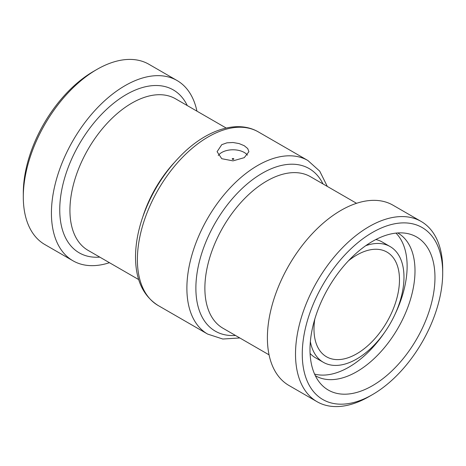 <?xml version="1.0" encoding="UTF-8"?>
<svg xmlns="http://www.w3.org/2000/svg" width="466" height="466" viewBox="0 0 466 466"><rect width="100%" height="100%" fill="white"/><g stroke="black" fill="none" stroke-linecap="round" stroke-linejoin="round"><path stroke-width="0.7" d="M232.435 159.29A0.798 0.46 180 0 1 232.202 158.964A0.798 0.46 180 0 1 233 158.504A0.798 0.46 180 0 1 233.798 158.964A0.798 0.46 180 0 1 233.303 159.389A0.798 0.46 180 0 1 232.435 159.29M221.752 144.676L226.919 142.835L233 142.503L239.081 143.569L244.248 145.712L247.696 148.543L248.908 151.689L244.248 157.665L233 160.869L221.752 158.702L217.092 151.689L221.752 144.676M247.458 155.131A15.908 9.186 0 0 0 232.645 149.784A15.908 9.186 0 0 0 218.263 155.504M397.719 232.953A82.4 47.579 -60 0 1 397.935 233.076A82.4 47.579 -60 0 1 397.935 328.227A82.4 47.579 -60 0 1 315.534 375.8A82.4 47.579 -60 0 1 315.319 375.678M309.995 349.605A88.371 51.021 -60 0 1 343.186 266.715A88.371 51.021 -60 0 1 407.494 233.553A88.371 51.021 -60 0 1 416.668 339.038A88.371 51.021 -60 0 1 320.725 383.844A88.371 51.021 -60 0 1 309.995 349.605M395.978 233.105A82.4 47.579 -60 0 1 394.97 314.404M384.485 332.567A82.4 47.579 -60 0 1 314.579 374.087M375.852 239.536A66.813 38.573 -60 0 1 382.266 242.029L390.141 246.578A66.813 38.573 -60 0 1 390.141 323.724A66.813 38.573 -60 0 1 323.328 362.298A66.813 38.573 -60 0 1 310.362 341.625M323.328 362.298L315.453 357.754A66.813 38.573 -60 0 1 310.088 353.444M365.752 245.681A66.813 38.573 -60 0 1 390.141 246.578M348.452 260.797A60.452 34.903 -60 0 1 386.961 252.089A60.452 34.903 -60 0 1 386.961 321.889A60.452 34.903 -60 0 1 326.509 356.787A60.452 34.903 -60 0 1 313.991 329.118A60.452 34.903 -60 0 1 314.8 319.088M372.485 394.609L369.107 396.56A104.075 60.085 -60 0 1 317.072 401.715L288.949 385.475A104.075 60.085 -60 0 1 267.397 337.833A104.075 60.085 -60 0 1 312.826 233.099A104.075 60.085 -60 0 1 393.024 205.215L421.148 221.449A104.075 60.085 -60 0 1 442.7 269.092L442.7 272.989A99.305 57.33 -60 0 1 372.485 394.609A99.305 57.33 -60 0 1 302.265 354.067A99.305 57.33 -60 0 1 372.485 232.447A99.305 57.33 -60 0 1 442.7 272.989M317.072 401.715A104.075 60.085 -60 0 1 295.514 354.067A104.075 60.085 -60 0 1 340.943 249.333A104.075 60.085 -60 0 1 421.148 221.449M109.446 262.696A104.075 60.085 -60 0 1 72.976 260.785A104.075 60.085 -60 0 1 51.423 213.143A104.075 60.085 -60 0 1 96.852 108.403A104.075 60.085 -60 0 1 177.051 80.525A104.075 60.085 -60 0 1 196.937 111.153M72.976 260.785L44.852 244.551A104.075 60.085 -60 0 1 23.3 196.908A104.075 60.085 -60 0 1 96.893 69.44A104.075 60.085 -60 0 1 148.928 64.285L177.051 80.525M23.3 196.908L23.3 193.011A99.305 57.33 -60 0 1 93.515 71.391L96.893 69.44M235.487 335.462A93.858 54.19 -60 0 1 195.877 288.204A93.858 54.19 -60 0 1 248.57 182.788A93.858 54.19 -60 0 1 322.979 183.919M239.821 337.967L222.806 339.027L207.638 334.081A100.219 57.86 -60 0 1 186.883 288.204A100.219 57.86 -60 0 1 230.629 187.344A100.219 57.86 -60 0 1 307.857 160.496L319.728 171.156L327.313 186.423M269.063 354.847L222.998 328.256A87.492 50.514 -60 0 1 204.877 288.204A87.492 50.514 -60 0 1 243.071 200.153A87.492 50.514 -60 0 1 310.49 176.713L356.554 203.304M207.638 334.081L158.143 305.504A100.219 57.86 -60 0 1 137.388 259.626A100.219 57.86 -60 0 1 181.134 158.772A100.219 57.86 -60 0 1 258.362 131.919L307.857 160.496M142.905 216.55A87.492 50.514 -60 0 1 173.713 163.199M138.687 279.577L88.051 250.347A87.492 50.514 -60 0 1 69.935 210.294A87.492 50.514 -60 0 1 108.124 122.243A87.492 50.514 -60 0 1 175.548 98.804L226.179 128.034M99.788 257.121A94.068 54.312 -60 0 1 59.747 209.776A94.068 54.312 -60 0 1 112.743 103.976A94.068 54.312 -60 0 1 187.28 105.578M158.143 305.504C143.138 295.968 135.594 279.81 135.524 257.028C135.559 244.755 137.808 231.893 142.264 218.443C151.351 192.044 165.68 169.659 185.258 151.281C209.362 128.919 238.19 120.129 258.362 131.919"/></g></svg>
